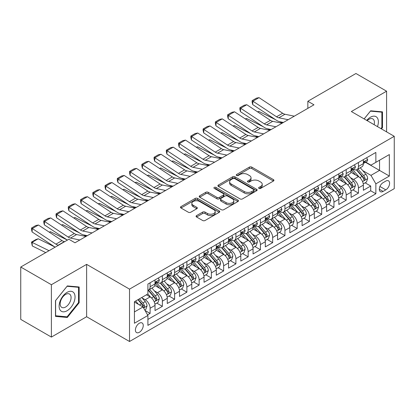 <?xml version="1.0" encoding="UTF-8"?>
<svg xmlns="http://www.w3.org/2000/svg" width="415" height="415" viewBox="0 0 415 415"><rect width="100%" height="100%" fill="white"/><g stroke="black" fill="none" stroke-linecap="round" stroke-linejoin="round"><path stroke-width="0.62" d="M258.981 188.4A1.193 0.69 0 0 0 260.662 188.4L273.444 181.018A1.702 0.98 0 0 0 273.942 180.323A1.702 0.98 0 0 0 273.444 179.628L251.791 167.126A1.702 0.98 0 0 0 249.384 167.126L236.602 174.507A1.193 0.69 0 0 0 236.254 174.995A1.193 0.69 0 0 0 236.602 175.478A1.193 0.69 0 0 0 238.288 175.478L239.943 174.523A5.442 3.144 0 0 1 247.641 174.523L249.446 175.566A5.442 3.144 0 0 1 251.039 177.786A5.442 3.144 0 0 1 249.446 180.011L247.791 180.966A1.193 0.69 0 0 0 247.444 181.454A1.193 0.69 0 0 0 247.791 181.936A1.193 0.69 0 0 0 249.477 181.936L251.127 180.982A5.442 3.144 0 0 1 258.83 180.982L260.63 182.024A5.442 3.144 0 0 1 262.228 184.25A5.442 3.144 0 0 1 260.63 186.47L258.981 187.424A1.193 0.69 0 0 0 258.628 187.912A1.193 0.69 0 0 0 258.981 188.4L258.981 187.424M139.326 332.301A5.545 3.201 120 0 0 142.952 327.414A5.545 3.201 120 0 0 142.101 322.969A5.545 3.201 120 0 0 139.326 323.244A5.545 3.201 120 0 0 135.705 328.13A5.545 3.201 120 0 0 136.551 332.576A5.545 3.201 120 0 0 139.326 332.301M196.575 215.608A1.702 0.98 0 0 0 196.077 216.303A1.702 0.98 0 0 0 196.575 216.993L202.65 220.505A1.702 0.98 0 0 0 205.057 220.505L219.25 212.309A1.702 0.98 0 0 0 219.748 211.614A1.702 0.98 0 0 0 219.25 210.919L197.597 198.417A1.702 0.98 0 0 0 195.19 198.417L180.992 206.613A1.702 0.98 0 0 0 180.494 207.308A1.702 0.98 0 0 0 180.992 208.003L188.332 212.236A1.702 0.98 0 0 0 190.739 212.236L196.814 208.729A1.702 0.98 0 0 0 197.312 208.034A1.702 0.98 0 0 0 196.814 207.339L193.172 205.238A4.549 2.63 0 0 1 191.844 203.381A4.549 2.63 0 0 1 194.651 200.953A4.549 2.63 0 0 1 199.61 201.524L213.865 209.757A4.549 2.63 0 0 1 215.198 211.614A4.549 2.63 0 0 1 212.392 214.041A4.549 2.63 0 0 1 207.433 213.471L205.057 212.101A1.702 0.98 0 0 0 202.65 212.101L196.575 215.608L196.575 216.993M86.626 264.371L51.387 284.716L20.75 267.027L20.75 319.389L51.387 337.079L86.626 316.733L129.522 341.498L129.522 289.136L86.626 264.371L86.626 316.733M386.588 131.877L386.588 91.191L351.355 111.531L394.25 136.296L129.522 289.136M386.588 91.191L355.951 73.502L307.847 101.27L307.847 108.346M20.75 267.027L68.854 239.253L74.98 242.791L313.973 104.808L307.847 101.27M240.062 198.904A1.702 0.98 0 0 0 242.469 198.904L256.662 190.708A1.702 0.98 0 0 0 257.16 190.013A1.702 0.98 0 0 0 256.662 189.318L235.009 176.816A1.702 0.98 0 0 0 232.602 176.816L218.409 185.012A1.702 0.98 0 0 0 217.911 185.707A1.702 0.98 0 0 0 218.409 186.402L240.062 198.904M214.731 188.654A1.193 0.69 0 0 1 215.94 188.825L215.94 187.409L237.956 200.118A1.702 0.98 0 0 1 238.454 200.813A1.702 0.98 0 0 1 237.956 201.508L223.763 209.705A1.702 0.98 0 0 1 221.356 209.705L199.703 197.203L199.703 195.813A1.702 0.98 0 0 0 199.2 196.508A1.702 0.98 0 0 0 199.703 197.203M199.703 195.813L205.778 192.306A1.702 0.98 0 0 1 208.18 192.306L216.962 197.374A1.702 0.98 0 0 0 219.369 197.374L223.4 195.05A1.702 0.98 0 0 0 223.898 194.355A1.702 0.98 0 0 0 223.4 193.66L214.259 188.379A1.193 0.69 0 0 1 213.907 187.896A1.193 0.69 0 0 1 214.643 187.258A1.193 0.69 0 0 1 215.94 187.409M147.569 314.876L150.111 313.408L145.027 310.472M142.132 297.975L145.209 299.755A6.931 4.005 60 0 1 150.111 308.241L155.013 305.414L155.013 310.581L162.369 306.332L156.792 303.111M154.39 290.899L157.467 292.679A6.931 4.005 60 0 1 162.369 301.166L167.271 298.338L167.271 303.505L174.622 299.257L169.045 296.035M166.643 283.824L169.719 285.598A6.931 4.005 60 0 1 174.622 294.09L179.524 291.263L179.524 296.424L186.88 292.181L181.303 288.959M178.901 276.748L181.978 278.522A6.931 4.005 60 0 1 186.88 287.014L191.782 284.187L191.782 289.348L199.138 285.105L193.561 281.884M191.154 269.672L194.23 271.446A6.931 4.005 60 0 1 199.138 279.938L204.04 277.111L204.04 282.273L211.391 278.029L205.814 274.808M203.412 262.596L206.488 264.371A6.931 4.005 60 0 1 211.391 272.863L216.293 270.035L216.293 275.197L223.649 270.954L218.072 267.732M215.665 255.521L218.747 257.295A6.931 4.005 60 0 1 223.649 265.787L228.551 262.96L228.551 268.121L235.902 263.878L230.325 260.656M227.923 248.445L230.999 250.219A6.931 4.005 60 0 1 235.902 258.711L240.804 255.884L240.804 261.045L248.16 256.802L242.583 253.581M240.181 241.369L243.257 243.143A6.931 4.005 60 0 1 248.16 251.635L253.062 248.808L253.062 253.97L260.413 249.726L254.841 246.505M252.434 234.293L255.51 236.068A6.931 4.005 60 0 1 260.413 244.56L265.32 241.732L265.32 246.894L272.671 242.651L267.094 239.429M264.692 227.218L267.768 228.992A6.931 4.005 60 0 1 272.671 237.484L277.573 234.651L277.573 239.818L284.929 235.575L279.352 232.353M276.945 220.142L280.026 221.916A6.931 4.005 60 0 1 284.929 230.408L289.831 227.576L289.831 232.742L297.182 228.499L291.605 225.278M289.203 213.066L292.279 214.84A6.931 4.005 60 0 1 297.182 223.332L302.084 220.5L302.084 225.667L309.44 221.423L303.863 218.202M301.461 205.99L304.537 207.765A6.931 4.005 60 0 1 309.44 216.257L314.342 213.424L314.342 218.591L321.692 214.348L316.116 211.126M313.714 198.915L316.79 200.689A6.931 4.005 60 0 1 321.692 209.181L326.595 206.348L326.595 211.515L333.951 207.272L328.374 204.05M325.972 191.839L329.048 193.613A6.931 4.005 60 0 1 333.951 202.105L338.853 199.273L338.853 204.439L346.209 200.196L340.632 196.975M338.225 184.763L341.306 186.537A6.931 4.005 60 0 1 346.209 195.029L351.111 192.197L351.111 197.364L358.461 193.12L358.461 187.954A6.931 4.005 -120 0 0 353.559 179.462L350.483 177.687M352.885 189.899L358.461 193.12M155.013 305.414A6.931 4.005 -120 0 0 150.111 296.922L146.433 294.8M167.271 298.338A6.931 4.005 -120 0 0 162.369 289.846L154.79 285.468M179.524 291.263A6.931 4.005 -120 0 0 174.622 282.771L167.043 278.392M191.782 284.187A6.931 4.005 -120 0 0 186.88 275.695L179.301 271.317M204.04 277.111A6.931 4.005 -120 0 0 199.138 268.619L191.554 264.241M216.293 270.035A6.931 4.005 -120 0 0 211.391 261.543L203.812 257.165M228.551 262.96A6.931 4.005 -120 0 0 223.649 254.468L216.07 250.089M240.804 255.884A6.931 4.005 -120 0 0 235.902 247.392L228.323 243.014M253.062 248.808A6.931 4.005 -120 0 0 248.16 240.316L240.581 235.938M265.32 241.732A6.931 4.005 -120 0 0 260.413 233.24L252.834 228.862M277.573 234.651A6.931 4.005 -120 0 0 272.671 226.165L265.092 221.786M289.831 227.576A6.931 4.005 -120 0 0 284.929 219.089L277.35 214.711M302.084 220.5A6.931 4.005 -120 0 0 297.182 212.013L289.603 207.635M314.342 213.424A6.931 4.005 -120 0 0 309.44 204.937L301.861 200.559M326.595 206.348A6.931 4.005 -120 0 0 321.692 197.862L314.114 193.483M338.853 199.273A6.931 4.005 -120 0 0 333.951 190.781L326.372 186.408M351.111 192.197A6.931 4.005 -120 0 0 346.209 183.705L338.63 179.332M385.794 181.09L383.097 182.647A5.374 3.102 120 0 0 379.585 187.383A5.374 3.102 120 0 0 380.41 191.689A5.374 3.102 120 0 0 383.097 191.419L385.794 189.863A5.374 3.102 120 0 0 389.301 185.126A5.374 3.102 120 0 0 388.482 180.821A5.374 3.102 120 0 0 385.794 181.09M129.522 341.498L394.25 188.659L394.25 136.296M134.424 311.924L143.004 306.97L147.906 315.462L147.906 325.365L375.865 193.753L375.865 183.85L370.963 175.358L362.741 170.612M147.906 315.462L134.424 323.244L134.424 301.731L147.906 293.95L147.906 284.042L375.865 152.429L375.865 162.338L389.348 154.556L389.348 176.064L375.865 183.85M157.399 282.449L157.467 282.485A6.931 4.005 60 0 0 160.932 282.828L165.834 280.001A6.931 4.005 -120 0 0 167.271 276.826L167.271 272.863M169.657 275.373L169.719 275.41A6.931 4.005 60 0 0 173.19 275.752L178.092 272.925A6.931 4.005 -120 0 0 179.524 269.75L179.524 265.787M181.915 268.298L181.978 268.334A6.931 4.005 60 0 0 185.443 268.676L190.345 265.849A6.931 4.005 -120 0 0 191.782 262.674L191.782 258.711M194.168 261.222L194.23 261.258A6.931 4.005 60 0 0 197.701 261.6L202.603 258.773A6.931 4.005 -120 0 0 204.04 255.599L204.04 251.635M206.426 254.146L206.488 254.182A6.931 4.005 60 0 0 209.954 254.525L214.856 251.698A6.931 4.005 -120 0 0 216.293 248.523L216.293 244.56M218.679 247.07L218.747 247.107A6.931 4.005 60 0 0 222.212 247.449L227.114 244.622A6.931 4.005 -120 0 0 228.551 241.447L228.551 237.484M230.937 239.995L230.999 240.031A6.931 4.005 60 0 0 234.47 240.373L239.372 237.546A6.931 4.005 -120 0 0 240.804 234.371L240.804 230.408M243.19 232.919L243.257 232.955A6.931 4.005 60 0 0 246.723 233.297L251.625 230.47A6.931 4.005 -120 0 0 253.062 227.296L253.062 223.332M255.448 225.843L255.51 225.879A6.931 4.005 60 0 0 258.981 226.222L263.883 223.395A6.931 4.005 -120 0 0 265.32 220.22L265.32 216.257M267.706 218.767L267.768 218.804A6.931 4.005 60 0 0 271.234 219.146L276.136 216.319A6.931 4.005 -120 0 0 277.573 213.144L277.573 209.181M279.959 211.692L280.026 211.728A6.931 4.005 60 0 0 283.492 212.07L288.394 209.243A6.931 4.005 -120 0 0 289.831 206.068L289.831 202.105M292.217 204.616L292.279 204.652A6.931 4.005 60 0 0 295.745 204.994L300.652 202.167A6.931 4.005 -120 0 0 302.084 198.993L302.084 195.029M304.47 197.54L304.537 197.576A6.931 4.005 60 0 0 308.003 197.919L312.905 195.091A6.931 4.005 -120 0 0 314.342 191.917L314.342 187.954M316.728 190.464L316.79 190.501A6.931 4.005 60 0 0 320.261 190.843L325.163 188.011A6.931 4.005 -120 0 0 326.595 184.841L326.595 180.878M328.986 183.388L329.048 183.425A6.931 4.005 60 0 0 332.514 183.767L337.416 180.935A6.931 4.005 -120 0 0 338.853 177.765L338.853 173.802M341.239 176.313L341.306 176.349A6.931 4.005 60 0 0 344.772 176.691L349.674 173.859A6.931 4.005 -120 0 0 351.111 170.69L351.111 166.726M147.906 319.425L370.72 190.786L370.72 186.044L363.364 190.288L363.364 185.121A6.931 4.005 -120 0 0 358.461 176.629L350.882 172.256M353.497 169.237L353.559 169.273A6.931 4.005 -120 0 0 357.025 169.616A6.931 4.005 -120 0 0 358.461 166.441L358.461 162.478M357.025 169.616L361.927 166.783A6.931 4.005 -120 0 0 363.364 163.614L363.364 159.651M150.111 282.771L150.111 286.734A6.931 4.005 60 0 1 148.674 289.909A6.931 4.005 60 0 1 147.906 290.189M148.674 289.909L153.576 287.076A6.931 4.005 -120 0 0 155.013 283.901L155.013 279.938M162.369 275.695L162.369 279.658A6.931 4.005 60 0 1 160.932 282.828M174.622 268.619L174.622 272.582A6.931 4.005 60 0 1 173.19 275.752M186.88 261.543L186.88 265.507A6.931 4.005 60 0 1 185.443 268.676M199.138 254.468L199.138 258.431A6.931 4.005 60 0 1 197.701 261.6M211.391 247.392L211.391 251.355A6.931 4.005 60 0 1 209.954 254.525M223.649 240.316L223.649 244.279A6.931 4.005 60 0 1 222.212 247.449M235.902 233.24L235.902 237.198A6.931 4.005 60 0 1 234.47 240.373M248.16 226.165L248.16 230.123A6.931 4.005 60 0 1 246.723 233.297M260.413 219.089L260.413 223.047A6.931 4.005 60 0 1 258.981 226.222M272.671 212.013L272.671 215.971A6.931 4.005 60 0 1 271.234 219.146M284.929 204.932L284.929 208.895A6.931 4.005 60 0 1 283.492 212.07M297.182 197.856L297.182 201.82A6.931 4.005 60 0 1 295.745 204.994M309.44 190.781L309.44 194.744A6.931 4.005 60 0 1 308.003 197.919M321.692 183.705L321.692 187.668A6.931 4.005 60 0 1 320.261 190.843M333.951 176.629L333.951 180.592A6.931 4.005 60 0 1 332.514 183.767M346.209 169.553L346.209 173.517A6.931 4.005 60 0 1 344.772 176.691M346.209 195.029L346.209 200.196M333.951 202.105L333.951 207.272M321.692 209.181L321.692 214.348M309.44 216.257L309.44 221.423M297.182 223.332L297.182 228.499M284.929 230.408L284.929 235.575M272.671 237.484L272.671 242.651M260.413 244.56L260.413 249.726M248.16 251.635L248.16 256.802M235.902 258.711L235.902 263.878M223.649 265.787L223.649 270.954M211.391 272.863L211.391 278.029M199.138 279.938L199.138 285.105M186.88 287.014L186.88 292.181M174.622 294.09L174.622 299.257M162.369 301.166L162.369 306.332M150.111 308.241L150.111 313.408M143.004 306.97L134.424 302.016M370.963 175.358L379.543 170.404L379.543 160.216L389.348 154.556M365.506 162.301L389.348 176.064M365.75 162.161L370.963 165.17L375.865 162.338M51.387 284.716L51.387 337.079M365.143 182.823L370.72 186.044M370.72 190.786L375.865 193.753M381.452 128.909L382.485 127.628L382.485 111.858L370.657 110.8L364.137 118.913M55.496 316.412L67.323 317.47L79.151 302.753L79.151 286.983L67.323 285.93L55.496 300.642L55.496 316.412M381.873 127.27L382.485 127.628M78.539 302.4L79.151 302.753M66.073 316.744L67.323 317.47M259.453 188.566L260.63 187.886A5.442 3.144 0 0 0 262.228 185.661L262.228 184.25M251.039 177.786L251.039 179.202A5.442 3.144 0 0 1 249.446 181.428L248.269 182.107M273.423 181.033L251.791 168.542A1.702 0.98 0 0 0 249.384 168.542L237.079 175.649M256.662 189.318L256.662 190.708L235.009 178.232A1.702 0.98 0 0 0 232.602 178.232L218.43 186.413L218.409 185.012M253.653 190.501A1.193 0.69 0 0 0 254.006 190.013A1.193 0.69 0 0 0 253.653 189.525L234.646 178.554A1.193 0.69 0 0 0 232.965 178.554L231.217 179.56A5.442 3.144 0 0 0 229.625 181.78A5.442 3.144 0 0 0 231.217 184.006L244.212 191.507A5.442 3.144 0 0 0 251.91 191.507L253.653 190.501L253.653 191.912A1.193 0.69 0 0 0 254.006 191.429L254.006 190.013M229.625 181.78L229.625 183.197A5.442 3.144 0 0 0 231.217 185.422L231.217 184.006M253.653 191.912L251.91 192.923A5.442 3.144 0 0 1 244.212 192.923L231.217 185.422M199.724 197.213L205.778 193.722L205.778 192.306M223.898 194.355L223.898 195.771A1.702 0.98 0 0 1 223.4 196.461L219.369 198.79A1.702 0.98 0 0 1 216.962 198.79L208.18 193.722A1.702 0.98 0 0 0 205.778 193.722M215.94 188.825L237.935 201.519M226.076 202.634A4.549 2.63 0 0 0 231.036 203.205A4.549 2.63 0 0 0 233.847 200.777A4.549 2.63 0 0 0 232.514 198.92L227.493 196.02A1.702 0.98 0 0 0 225.086 196.02L221.055 198.349A1.702 0.98 0 0 0 220.557 199.039A1.702 0.98 0 0 0 221.055 199.734L226.076 202.634L226.076 204.05A4.549 2.63 0 0 0 231.036 204.621A4.549 2.63 0 0 0 233.847 202.193L233.847 200.777M220.557 199.039L220.557 200.455A1.702 0.98 0 0 0 221.055 201.151L221.055 199.734M226.076 204.05L221.055 201.151M215.198 211.614L215.198 213.03A4.549 2.63 0 0 1 212.392 215.458A4.549 2.63 0 0 1 207.433 214.887L205.057 213.512A1.702 0.98 0 0 0 202.65 213.512L196.596 217.009M191.844 203.381L191.844 204.797A4.549 2.63 0 0 0 193.172 206.654L193.172 205.238M196.793 208.745L193.172 206.654M219.229 212.319L197.597 199.833A1.702 0.98 0 0 0 195.19 199.833L181.018 208.014M363.26 183.907L366.429 182.081L367.654 178.543A4.591 2.651 -120 0 0 365.864 174.227L360.267 167.748M257.565 111.837L258.82 111.407L275.456 119.624M279.591 121.662L282.387 123.047M359.146 177.081L352.745 169.668M355.499 174.923L351.785 170.622A11.008 6.355 -120 0 0 351.448 170.238M356.402 169.865L362.067 176.422A4.591 2.651 60 0 1 363.706 179.586L364.038 180.131L364.661 180.043L365.174 178.735A4.591 2.651 -120 0 0 363.535 175.571L357.938 169.092M356.734 169.756L362.819 176.806A2.34 1.349 60 0 1 363.41 177.719L365.174 178.735M258.82 111.407L257.798 111.993M288.166 119.712L278.839 117.798A8.668 5.006 60 0 1 276.52 116.781L252.911 101.177L252.688 104.58L276.297 120.179A13 7.506 -120 0 0 279.783 121.704L283.419 122.451M366.611 157.773L367.654 159.578A4.591 2.651 60 0 1 366.704 161.611L364.375 162.955A4.591 2.651 -120 0 0 365.174 161.897L365.076 161.487M294.297 116.174L284.97 114.26A8.668 5.006 60 0 1 282.646 113.238L259.038 97.639L252.911 101.177L252.175 100.617L256.465 98.142L259.038 97.639M363.519 163.168L363.535 163.168A4.591 2.651 -120 0 0 364.375 162.955M364.583 161.554L365.174 161.897C364.884 161.207 364.396 161.487 363.706 162.747A4.591 2.651 60 0 1 363.364 163.401M252.688 104.58L252.087 101.976L252.175 100.617M377.474 126.611A11.267 6.505 120 0 0 370.413 117.227A11.267 6.505 120 0 0 366.72 120.407M374.117 124.676A7.714 4.451 120 0 0 372.82 118.913A7.714 4.451 120 0 0 368.961 119.292A7.714 4.451 120 0 0 367.176 120.666M364.163 118.929L370.413 111.147L381.873 112.175L381.873 127.452L380.939 128.614M381.11 111.734L381.873 112.175M73.979 302.172A11.267 6.505 120 0 0 71.058 291.288A11.267 6.505 120 0 0 60.18 300.942A11.267 6.505 120 0 0 63.096 311.821A11.267 6.505 120 0 0 73.979 302.172M70.348 301.14A7.714 4.451 120 0 0 69.481 294.038A7.714 4.451 120 0 0 60.901 300.299A7.714 4.451 120 0 0 61.773 307.401A7.714 4.451 120 0 0 70.348 301.14M55.62 315.81L55.62 300.533L67.08 286.277L78.539 287.299L78.539 302.582L67.08 316.837L55.496 315.742M77.776 286.864L78.539 287.299M351.007 190.983L354.171 189.157L355.396 185.619A4.591 2.651 -120 0 0 353.611 181.303L348.009 174.824M245.307 118.918L246.562 118.483L263.203 126.7M267.333 128.738L270.134 130.123M346.888 184.156L340.487 176.743M343.247 181.998L339.532 177.698A11.008 6.355 -120 0 0 339.19 177.314M344.144 176.94L349.809 183.497A4.591 2.651 60 0 1 351.448 186.662L351.78 187.207L352.402 187.118L352.916 185.811A4.591 2.651 -120 0 0 351.282 182.652L345.679 176.168M344.481 176.832L350.566 183.881A2.34 1.349 60 0 1 351.157 184.794L352.916 185.811M246.562 118.483L245.545 119.069M338.749 198.059L341.919 196.233L343.143 192.695A4.591 2.651 -120 0 0 341.353 188.379L335.756 181.9M233.054 125.994L234.304 125.558L250.945 133.775M255.075 135.814L257.876 137.199M334.63 191.232L328.234 183.819M330.988 189.074L327.274 184.774A11.008 6.355 -120 0 0 326.932 184.39M331.891 184.016L337.556 190.573A4.591 2.651 60 0 1 339.19 193.738L339.527 194.282L340.144 194.194L340.663 192.887A4.591 2.651 -120 0 0 339.024 189.728L333.427 183.243M332.223 183.907L338.308 190.957A2.34 1.349 60 0 1 338.899 191.87L340.663 192.887M234.304 125.558L233.287 126.15M326.496 205.135L329.66 203.309L330.885 199.771A4.591 2.651 -120 0 0 329.1 195.455L323.498 188.975M220.796 133.07L222.051 132.634L238.687 140.851M242.822 142.89L245.618 144.275M322.377 198.308L315.976 190.895M318.736 196.15L315.021 191.849A11.008 6.355 -120 0 0 314.679 191.465M319.633 191.092L325.298 197.649A4.591 2.651 60 0 1 326.937 200.813L327.269 201.358L327.892 201.27L328.405 199.968A4.591 2.651 -120 0 0 326.771 196.803L321.169 190.319M319.965 190.983L326.055 198.033A2.34 1.349 60 0 1 326.641 198.946L328.405 199.968M222.051 132.634L221.029 133.225M314.238 212.21L317.408 210.384L318.632 206.846A4.591 2.651 -120 0 0 316.842 202.53L311.24 196.051M208.543 140.146L209.793 139.71L226.434 147.927M230.564 149.965L233.365 151.351M310.119 205.384L303.718 197.976M306.478 203.226L302.763 198.925A11.008 6.355 -120 0 0 302.421 198.541M307.38 198.168L313.045 204.725A4.591 2.651 60 0 1 314.679 207.889L315.016 208.434L315.633 208.346L316.152 207.044A4.591 2.651 -120 0 0 314.513 203.879L308.916 197.395M307.712 198.064L313.797 205.109A2.34 1.349 60 0 1 314.388 206.022L316.152 207.044M209.793 139.71L208.776 140.301M275.913 126.788L266.586 124.874A8.668 5.006 60 0 1 264.262 123.857L240.653 108.253L240.435 111.656L264.044 127.255A13 7.506 -120 0 0 267.525 128.785L271.161 129.527M354.358 164.848L355.396 166.654A4.591 2.651 60 0 1 354.446 168.687L352.117 170.031A4.591 2.651 -120 0 0 352.916 168.972L352.823 168.563M282.039 123.25L272.712 121.336A8.668 5.006 60 0 1 270.388 120.319L246.785 104.715L240.653 108.253L239.917 107.693L244.207 105.218L246.785 104.715M351.261 170.243L351.282 170.243A4.591 2.651 -120 0 0 352.117 170.031M352.325 168.63L352.916 168.972C352.631 168.282 352.138 168.563 351.448 169.823A4.591 2.651 60 0 1 351.111 170.477M240.435 111.656L239.829 109.052L239.917 107.693M263.655 133.863L254.328 131.949A8.668 5.006 60 0 1 252.009 130.933L228.4 115.329L228.177 118.732L251.786 134.33A13 7.506 -120 0 0 255.267 135.861L258.903 136.602M342.1 171.924L343.143 173.729A4.591 2.651 60 0 1 342.193 175.763L339.864 177.106A4.591 2.651 -120 0 0 340.663 176.048L340.565 175.644M269.786 130.326L260.459 128.411A8.668 5.006 60 0 1 258.135 127.395L234.527 111.791L228.4 115.329L227.664 114.768L231.954 112.294L234.527 111.791M339.008 177.319L339.024 177.319A4.591 2.651 -120 0 0 339.864 177.106M340.072 175.706L340.663 176.048C340.373 175.358 339.885 175.638 339.19 176.899A4.591 2.651 60 0 1 338.853 177.553M228.177 118.732L227.576 116.127L227.664 114.768M251.402 140.939L242.075 139.025A8.668 5.006 60 0 1 239.751 138.008L216.142 122.404L215.919 125.807L239.528 141.406A13 7.506 -120 0 0 243.014 142.936L246.65 143.678M329.847 179L330.885 180.805A4.591 2.651 60 0 1 329.935 182.839L327.606 184.182A4.591 2.651 -120 0 0 328.405 183.124L328.312 182.719M257.528 137.401L248.201 135.487A8.668 5.006 60 0 1 245.877 134.47L222.269 118.866L216.142 122.404L215.406 121.844L219.696 119.37L222.269 118.866M326.75 184.4L326.771 184.4A4.591 2.651 -120 0 0 327.606 184.182M327.814 182.782L328.405 183.124C328.12 182.434 327.627 182.714 326.937 183.975A4.591 2.651 60 0 1 326.595 184.628M215.919 125.807L215.318 123.203L215.406 121.844M239.144 148.015L229.817 146.101A8.668 5.006 60 0 1 227.493 145.084L203.884 129.48L203.666 132.883L227.275 148.482A13 7.506 -120 0 0 230.756 150.012L234.392 150.754M317.589 186.076L318.632 187.881A4.591 2.651 60 0 1 317.677 189.914L315.353 191.258A4.591 2.651 -120 0 0 316.152 190.2L316.054 189.795M245.27 144.477L235.943 142.563A8.668 5.006 60 0 1 233.624 141.546L210.016 125.942L203.884 129.48L203.153 128.92L207.438 126.445L210.016 125.942M314.492 191.476L314.513 191.476A4.591 2.651 -120 0 0 315.353 191.258M315.556 189.857L316.152 190.2C315.862 189.51 315.374 189.79 314.679 191.05A4.591 2.651 60 0 1 314.342 191.704M203.666 132.883L203.065 130.279L203.153 128.92M301.98 219.286L305.15 217.46L306.374 213.922A4.591 2.651 -120 0 0 304.584 209.606L298.987 203.127M196.285 147.221L197.54 146.786L214.176 155.003M218.311 157.041L221.107 158.426M297.866 212.459L291.465 205.052M294.219 210.301L290.505 206.001A11.008 6.355 -120 0 0 290.168 205.617M295.122 205.243L300.787 211.8A4.591 2.651 60 0 1 302.426 214.965L302.758 215.51L303.381 215.421L303.894 214.119A4.591 2.651 -120 0 0 302.255 210.955L296.658 204.471M295.454 205.14L301.539 212.184A2.34 1.349 60 0 1 302.13 213.097L303.894 214.119M197.54 146.786L196.518 147.377M226.886 155.091L217.559 153.177A8.668 5.006 60 0 1 215.24 152.16L191.631 136.556L191.408 139.959L215.017 155.558A13 7.506 -120 0 0 218.503 157.088L222.139 157.83M305.331 193.151L306.374 194.957A4.591 2.651 60 0 1 305.424 196.99L303.095 198.334A4.591 2.651 -120 0 0 303.894 197.275L303.796 196.871M233.017 151.553L223.69 149.639A8.668 5.006 60 0 1 221.366 148.622L197.758 133.018L191.631 136.556L190.895 135.996L195.185 133.521L197.758 133.018M302.239 198.552L302.255 198.552A4.591 2.651 -120 0 0 303.095 198.334M303.303 196.933L303.894 197.275C303.604 196.585 303.116 196.866 302.426 198.126A4.591 2.651 60 0 1 302.084 198.78M191.408 139.959L190.807 137.355L190.895 135.996M289.727 226.362L292.891 224.536L294.121 220.998A4.591 2.651 -120 0 0 292.331 216.687L286.729 210.203M184.027 154.297L185.282 153.861L201.923 162.078M206.053 164.122L208.854 165.502M285.608 219.535L279.207 212.127M281.967 217.377L278.252 213.077A11.008 6.355 -120 0 0 277.91 212.693M282.864 212.319L288.529 218.876A4.591 2.651 60 0 1 290.168 222.041L290.5 222.585L291.123 222.497L291.641 221.195A4.591 2.651 -120 0 0 290.002 218.031L284.4 211.546M283.201 212.215L289.286 219.26A2.34 1.349 60 0 1 289.877 220.173L291.641 221.195M185.282 153.861L184.265 154.453M214.633 162.166L205.306 160.252A8.668 5.006 60 0 1 202.982 159.236L179.373 143.632L179.156 147.035L202.764 162.633A13 7.506 -120 0 0 206.245 164.164L209.881 164.905M293.078 200.227L294.121 202.032A4.591 2.651 60 0 1 293.166 204.066L290.837 205.409A4.591 2.651 -120 0 0 291.641 204.351L291.543 203.947M220.759 158.629L211.432 156.714A8.668 5.006 60 0 1 209.113 155.698L185.505 140.094L179.373 143.632L178.637 143.071L182.927 140.597L185.505 140.094M289.981 205.627L290.002 205.627A4.591 2.651 -120 0 0 290.837 205.409M291.045 204.009L291.641 204.351C291.351 203.661 290.858 203.941 290.168 205.202A4.591 2.651 60 0 1 289.831 205.856M179.156 147.035L178.549 144.43L178.637 143.071M277.469 233.438L280.639 231.612L281.863 228.074A4.591 2.651 -120 0 0 280.073 223.763L274.476 217.278M171.774 161.373L173.024 160.937L189.665 169.154M193.795 171.198L196.596 172.578M273.35 226.611L266.954 219.203M269.709 224.453L265.994 220.152A11.008 6.355 -120 0 0 265.652 219.768M270.611 219.395L276.276 225.952A4.591 2.651 60 0 1 277.91 229.116L278.247 229.661L278.864 229.573L279.383 228.271A4.591 2.651 -120 0 0 277.744 225.106L272.147 218.622M270.943 219.291L277.028 226.336A2.34 1.349 60 0 1 277.619 227.249L279.383 228.271M173.024 160.937L172.007 161.528M202.375 169.242L193.048 167.328A8.668 5.006 60 0 1 190.729 166.311L167.121 150.707L166.897 154.11L190.506 169.709A13 7.506 -120 0 0 193.987 171.239L197.623 171.981M280.82 207.303L281.863 209.108A4.591 2.651 60 0 1 280.913 211.142L278.584 212.485A4.591 2.651 -120 0 0 279.383 211.427L279.285 211.022M208.506 165.704L199.179 163.79A8.668 5.006 60 0 1 196.855 162.773L173.247 147.169L167.121 150.707L166.384 150.147L170.674 147.673L173.247 147.169M277.728 212.703L277.744 212.703A4.591 2.651 -120 0 0 278.584 212.485M278.792 211.085L279.383 211.427C279.093 210.737 278.605 211.017 277.91 212.278A4.591 2.651 60 0 1 277.573 212.931M166.897 154.11L166.296 151.506L166.384 150.147M265.216 240.513L268.381 238.687L269.605 235.149A4.591 2.651 -120 0 0 267.82 230.839L262.218 224.354M159.516 168.449L160.771 168.013L177.407 176.23M181.542 178.274L184.338 179.654M261.097 233.687L254.696 226.279M257.456 231.529L253.741 227.228A11.008 6.355 -120 0 0 253.399 226.844M258.353 226.471L264.018 233.028A4.591 2.651 60 0 1 265.657 236.192L265.989 236.737L266.612 236.649L267.125 235.347A4.591 2.651 -120 0 0 265.491 232.182L259.889 225.698M258.69 226.367L264.775 233.412A2.34 1.349 60 0 1 265.361 234.325L267.125 235.347M160.771 168.013L159.749 168.604M190.122 176.318L180.795 174.404A8.668 5.006 60 0 1 178.471 173.387L154.862 157.783L154.645 161.186L178.248 176.785A13 7.506 -120 0 0 181.734 178.315L185.37 179.057M268.567 214.379L269.605 216.184A4.591 2.651 60 0 1 268.655 218.217L266.326 219.561A4.591 2.651 -120 0 0 267.125 218.503L267.032 218.098M196.248 172.78L186.921 170.866A8.668 5.006 60 0 1 184.597 169.849L160.989 154.245L154.862 157.783L154.126 157.223L158.416 154.748L160.989 154.245M265.47 219.779L265.491 219.779A4.591 2.651 -120 0 0 266.326 219.561M266.534 218.16L267.125 218.503C266.84 217.813 266.347 218.093 265.657 219.353A4.591 2.651 60 0 1 265.32 220.007M154.645 161.186L154.038 158.582L154.126 157.223M252.958 247.594L256.128 245.763L257.352 242.225A4.591 2.651 -120 0 0 255.562 237.914L249.96 231.43M147.263 175.524L148.513 175.089L165.154 183.306M169.284 185.349L172.085 186.729M248.839 240.762L242.438 233.355M245.198 238.604L241.483 234.304A11.008 6.355 -120 0 0 241.141 233.92M246.1 233.546L251.765 240.103A4.591 2.651 60 0 1 253.399 243.268L253.736 243.813L254.354 243.724L254.872 242.422A4.591 2.651 -120 0 0 253.233 239.258L247.636 232.774M246.432 233.443L252.517 240.487A2.34 1.349 60 0 1 253.109 241.4L254.872 242.422M148.513 175.089L147.496 175.68M240.7 254.67L243.87 252.839L245.094 249.301A4.591 2.651 -120 0 0 243.304 244.99L237.707 238.506M135.005 182.6L136.26 182.164L152.896 190.381M157.031 192.425L159.827 193.805M236.586 247.838L230.185 240.43M232.945 245.68L229.225 241.38A11.008 6.355 -120 0 0 228.888 240.996M233.842 240.622L239.507 247.179A4.591 2.651 60 0 1 241.146 250.344L241.478 250.888L242.101 250.805L242.614 249.498A4.591 2.651 -120 0 0 240.975 246.334L235.378 239.849M234.174 240.518L240.264 247.563A2.34 1.349 60 0 1 240.85 248.476L242.614 249.498M136.26 182.164L135.238 182.756M228.447 261.746L231.612 259.915L232.841 256.377A4.591 2.651 -120 0 0 231.051 252.066L225.449 245.581M122.747 189.676L124.002 189.24L140.644 197.457M144.773 199.501L147.574 200.881M224.328 254.914L217.927 247.506M220.687 252.756L216.972 248.455A11.008 6.355 -120 0 0 216.63 248.071M221.589 247.698L227.249 254.26A4.591 2.651 60 0 1 228.888 257.419L229.22 257.964L229.843 257.881L230.361 256.574A4.591 2.651 -120 0 0 228.722 253.409L223.12 246.925M221.921 247.594L228.006 254.639A2.34 1.349 60 0 1 228.598 255.552L230.361 256.574M124.002 189.24L122.985 189.831M216.189 268.821L219.359 266.99L220.583 263.452A4.591 2.651 -120 0 0 218.793 259.142L213.196 252.657M110.494 196.751L111.744 196.316L128.385 204.533M132.515 206.577L135.316 207.957M212.07 261.99L205.674 254.582M208.429 259.832L204.714 255.531A11.008 6.355 -120 0 0 204.377 255.147M209.331 254.774L214.996 261.336A4.591 2.651 60 0 1 216.63 264.495L216.967 265.04L217.585 264.957L218.103 263.65A4.591 2.651 -120 0 0 216.464 260.485L210.867 254.001M209.663 254.67L215.748 261.715A2.34 1.349 60 0 1 216.34 262.633L218.103 263.65M111.744 196.316L110.727 196.907M203.936 275.897L207.101 274.066L208.325 270.528A4.591 2.651 -120 0 0 206.54 266.217L200.938 259.733M98.236 203.827L99.491 203.392L116.127 211.609M120.262 213.652L123.058 215.032M199.817 269.065L193.416 261.658M196.176 266.907L192.461 262.607A11.008 6.355 -120 0 0 192.119 262.223M197.073 261.849L202.738 268.412A4.591 2.651 60 0 1 204.377 271.576L204.709 272.115L205.332 272.033L205.845 270.725A4.591 2.651 -120 0 0 204.211 267.561L198.609 261.077M197.41 261.746L203.495 268.79A2.34 1.349 60 0 1 204.081 269.709L205.845 270.725M99.491 203.392L98.474 203.983M191.678 282.973L194.848 281.142L196.072 277.604A4.591 2.651 -120 0 0 194.282 273.293L188.685 266.809M85.983 210.903L87.233 210.472L103.875 218.684M108.004 220.728L110.805 222.108M187.559 276.141L181.158 268.733M183.918 273.983L180.203 269.683A11.008 6.355 -120 0 0 179.861 269.299M184.82 268.925L190.485 275.487A4.591 2.651 60 0 1 192.119 278.652L192.456 279.196L193.074 279.108L193.592 277.801A4.591 2.651 -120 0 0 191.953 274.637L186.356 268.152M185.152 268.821L191.237 275.866A2.34 1.349 60 0 1 191.829 276.784L193.592 277.801M87.233 210.472L86.216 211.059M179.425 290.049L182.59 288.218L183.814 284.68A4.591 2.651 -120 0 0 182.024 280.369L176.427 273.884M73.725 217.979L74.98 217.548L91.616 225.765M95.751 227.804L98.547 229.184M175.306 283.217L168.905 275.809M171.665 281.059L167.951 276.758A11.008 6.355 -120 0 0 167.608 276.374M172.562 276.001L178.227 282.563A4.591 2.651 60 0 1 179.866 285.728L180.198 286.272L180.821 286.184L181.334 284.877A4.591 2.651 -120 0 0 179.7 281.712L174.098 275.228M172.894 275.897L178.984 282.942A2.34 1.349 60 0 1 179.571 283.86L181.334 284.877M74.98 217.548L73.958 218.134M167.167 297.124L170.332 295.293L171.561 291.755A4.591 2.651 -120 0 0 169.771 287.445L164.169 280.96M61.467 225.055L62.722 224.624L79.364 232.841M83.493 234.88L86.294 236.26M163.048 290.293L156.647 282.885M159.407 288.135L155.692 283.834A11.008 6.355 -120 0 0 155.35 283.45M160.309 283.082L165.969 289.639A4.591 2.651 60 0 1 167.608 292.803L167.94 293.348L168.563 293.26L169.081 291.952A4.591 2.651 -120 0 0 167.442 288.788L161.84 282.304M160.641 282.973L166.726 290.018A2.34 1.349 60 0 1 167.318 290.936L169.081 291.952M62.722 224.624L61.705 225.21M154.909 304.2L158.079 302.369L159.303 298.831A4.591 2.651 -120 0 0 157.513 294.52L151.916 288.036M49.214 232.13L50.464 231.7L67.106 239.917M150.79 297.368L147.859 293.976M147.149 295.21L146.677 294.66M148.051 290.158L153.716 296.715A4.591 2.651 60 0 1 155.35 299.879L155.687 300.424L156.31 300.336L156.823 299.028A4.591 2.651 -120 0 0 155.184 295.864L149.587 289.38M148.383 290.049L154.468 297.093A2.34 1.349 60 0 1 155.06 298.012L156.823 299.028M50.464 231.7L49.447 232.286M177.864 183.394L168.537 181.48A8.668 5.006 60 0 1 166.213 180.463L142.61 164.859L142.387 168.262L165.995 183.861A13 7.506 -120 0 0 169.476 185.391L173.112 186.138M256.309 221.454L257.352 223.26A4.591 2.651 60 0 1 256.397 225.293L254.073 226.637A4.591 2.651 -120 0 0 254.872 225.578L254.774 225.174M183.99 179.856L174.663 177.942A8.668 5.006 60 0 1 172.344 176.925L148.736 161.321L142.61 164.859L141.873 164.299L146.163 161.824L148.736 161.321M253.212 226.855L253.233 226.855A4.591 2.651 -120 0 0 254.073 226.637M254.276 225.236L254.872 225.578C254.582 224.889 254.094 225.169 253.399 226.429A4.591 2.651 60 0 1 253.062 227.083M142.387 168.262L141.785 165.658L141.873 164.299M165.606 190.469L156.284 188.555A8.668 5.006 60 0 1 153.96 187.538L130.352 171.935L130.128 175.338L153.737 190.936A13 7.506 -120 0 0 157.223 192.467L160.859 193.214M244.051 228.535L245.094 230.335A4.591 2.651 60 0 1 244.145 232.369L241.815 233.712A4.591 2.651 -120 0 0 242.614 232.654L242.521 232.25M171.737 186.932L162.41 185.017A8.668 5.006 60 0 1 160.086 184.001L136.478 168.397L130.352 171.935L129.615 171.374L133.905 168.9L136.478 168.397M240.959 233.93L240.975 233.93A4.591 2.651 -120 0 0 241.815 233.712M242.023 232.312L242.614 232.654C242.324 231.964 241.836 232.244 241.146 233.505A4.591 2.651 60 0 1 240.804 234.159M130.128 175.338L129.527 172.739L129.615 171.374M153.353 197.545L144.026 195.631A8.668 5.006 60 0 1 141.702 194.614L118.093 179.01L117.876 182.413L141.484 198.012A13 7.506 -120 0 0 144.965 199.542L148.601 200.289M231.798 235.611L232.841 237.411A4.591 2.651 60 0 1 231.886 239.445L229.557 240.788A4.591 2.651 -120 0 0 230.361 239.73L230.263 239.325M159.479 194.007L150.152 192.093A8.668 5.006 60 0 1 147.833 191.076L124.225 175.472L118.093 179.01L117.357 178.45L121.647 175.976L124.225 175.472M228.701 241.006L228.722 241.006A4.591 2.651 -120 0 0 229.557 240.788M229.765 239.388L230.361 239.73C230.071 239.04 229.578 239.325 228.888 240.581A4.591 2.651 60 0 1 228.551 241.234M117.876 182.413L117.269 179.814L117.357 178.45M141.095 204.621L131.768 202.707A8.668 5.006 60 0 1 129.449 201.69L105.841 186.086L105.618 189.489L129.226 205.093A13 7.506 -120 0 0 132.712 206.618L136.343 207.365M219.54 242.687L220.583 244.487A4.591 2.651 60 0 1 219.634 246.52L217.304 247.864A4.591 2.651 -120 0 0 218.103 246.806L218.005 246.401M147.226 201.083L137.899 199.169A8.668 5.006 60 0 1 135.575 198.152L111.967 182.548L105.841 186.086L105.104 185.526L109.394 183.051L111.967 182.548M216.448 248.082L216.464 248.082A4.591 2.651 -120 0 0 217.304 247.864M217.512 246.463L218.103 246.806C217.813 246.116 217.325 246.401 216.63 247.656A4.591 2.651 60 0 1 216.293 248.31M105.618 189.489L105.016 186.89L105.104 185.526M128.842 211.697L119.515 209.782A8.668 5.006 60 0 1 117.191 208.766L93.583 193.162L93.365 196.565L116.968 212.169A13 7.506 -120 0 0 120.454 213.694L124.09 214.441M207.287 249.763L208.325 251.563A4.591 2.651 60 0 1 207.376 253.596L205.046 254.94A4.591 2.651 -120 0 0 205.845 253.881L205.752 253.477M134.968 208.159L125.641 206.245A8.668 5.006 60 0 1 123.317 205.228L99.709 189.624L93.583 193.162L92.846 192.602L97.136 190.127L99.709 189.624M204.19 255.158L204.211 255.158A4.591 2.651 -120 0 0 205.046 254.94M205.254 253.539L205.845 253.881C205.56 253.192 205.067 253.477 204.377 254.732A4.591 2.651 60 0 1 204.04 255.386M93.365 196.565L92.758 193.966L92.846 192.602M116.584 218.772L107.257 216.858A8.668 5.006 60 0 1 104.933 215.841L81.33 200.238L81.107 203.641L104.715 219.245A13 7.506 -120 0 0 108.196 220.77L111.832 221.517M195.029 256.838L196.072 258.638A4.591 2.651 60 0 1 195.123 260.672L192.793 262.015A4.591 2.651 -120 0 0 193.592 260.957L193.494 260.553M122.71 215.235L113.383 213.32A8.668 5.006 60 0 1 111.064 212.304L87.456 196.7L81.33 200.238L80.593 199.677L84.883 197.203L87.456 196.7M191.938 262.233L191.953 262.233A4.591 2.651 -120 0 0 192.793 262.015M192.996 260.615L193.592 260.957C193.302 260.267 192.814 260.553 192.119 261.808A4.591 2.651 60 0 1 191.782 262.462M81.107 203.641L80.505 201.042L80.593 199.677M104.331 225.848L95.004 223.934A8.668 5.006 60 0 1 92.68 222.917L69.072 207.313L68.849 210.716L92.457 226.32A13 7.506 -120 0 0 95.943 227.845L99.579 228.592M182.771 263.914L183.814 265.714A4.591 2.651 60 0 1 182.865 267.748L180.535 269.091A4.591 2.651 -120 0 0 181.334 268.033L181.241 267.628M110.457 222.31L101.13 220.396A8.668 5.006 60 0 1 98.806 219.379L75.198 203.775L69.072 207.313L68.335 206.753L72.625 204.279L75.198 203.775M179.679 269.309L179.7 269.309A4.591 2.651 -120 0 0 180.535 269.091M180.743 267.691L181.334 268.033C181.044 267.343 180.556 267.628 179.866 268.884A4.591 2.651 60 0 1 179.524 269.537M68.849 210.716L68.247 208.117L68.335 206.753M92.073 232.924L82.746 231.01A8.668 5.006 60 0 1 80.422 229.993L56.814 214.389L56.596 217.792L80.204 233.396A13 7.506 -120 0 0 83.685 234.921L87.321 235.668M170.518 270.99L171.561 272.79A4.591 2.651 60 0 1 170.607 274.823L168.277 276.167A4.591 2.651 -120 0 0 169.081 275.109L168.983 274.704M98.199 229.386L88.872 227.472A8.668 5.006 60 0 1 86.553 226.455L62.945 210.851L56.814 214.389L56.077 213.829L60.367 211.354L62.945 210.851M167.421 276.385L167.442 276.385A4.591 2.651 -120 0 0 168.277 276.167M168.485 274.766L169.081 275.109C168.791 274.419 168.298 274.704 167.608 275.959A4.591 2.651 60 0 1 167.271 276.613M56.596 217.792L55.989 215.193L56.077 213.829M79.815 240L70.488 238.085A8.668 5.006 60 0 1 68.169 237.069L44.561 221.47L44.338 224.868L67.386 240.098M74.809 242.692L75.068 242.744M158.26 278.066L159.303 279.871A4.591 2.651 60 0 1 158.354 281.899L156.024 283.243A4.591 2.651 -120 0 0 156.823 282.19L156.725 281.78M85.947 236.462L76.619 234.548A8.668 5.006 60 0 1 74.295 233.531L50.687 217.927L44.561 221.47L43.824 220.905L48.114 218.43L50.687 217.927M155.169 283.461L155.184 283.461A4.591 2.651 -120 0 0 156.024 283.243M156.232 281.842L156.823 282.19C156.533 281.495 156.045 281.78 155.35 283.035A4.591 2.651 60 0 1 155.013 283.689M44.338 224.868L43.736 222.269L43.824 220.905M144.778 310.046L145.821 309.445L147.045 305.907A4.591 2.651 -120 0 0 145.26 301.596L141.733 297.514M38.211 238.775L32.085 242.313L32.303 245.965L31.478 242.095L35.768 239.616L38.211 238.775L54.847 246.992M138.444 304.335L135.606 301.051M31.478 242.095L49.048 250.691M45.733 252.6L32.303 245.965M134.896 302.286L134.424 301.741M137.936 299.708L141.458 303.79A4.591 2.651 60 0 1 143.097 306.955L143.429 307.499L144.052 307.411L144.565 306.104A4.591 2.651 -120 0 0 142.931 302.94L139.404 298.857M138.216 299.542L142.215 304.169A2.34 1.349 60 0 1 142.802 305.087L144.565 306.104M58.515 245.218L58.235 245.161A8.668 5.006 60 0 1 55.911 244.145L32.303 228.546L32.085 231.944L55.133 247.174M64.647 241.68L64.361 241.623A8.668 5.006 60 0 1 62.037 240.607L38.434 225.008L32.303 228.546L31.566 227.98L35.856 225.506L38.434 225.008M32.085 231.944L31.478 229.345L31.566 227.98M145.209 299.755L150.111 296.922M157.467 292.679L162.369 289.846M169.719 285.598L174.622 282.771M181.978 278.522L186.88 275.695M194.23 271.446L199.138 268.619M206.488 264.371L211.391 261.543M218.747 257.295L223.649 254.468M230.999 250.219L235.902 247.392M243.257 243.143L248.16 240.316M255.51 236.068L260.413 233.24M267.768 228.992L272.671 226.165M280.026 221.916L284.929 219.089M292.279 214.84L297.182 212.013M304.537 207.765L309.44 204.937M316.79 200.689L321.692 197.862M329.048 193.613L333.951 190.781M341.306 186.537L346.209 183.705M353.559 179.462L358.461 176.629M358.461 166.441L363.364 163.614M150.111 286.734L155.013 283.901M162.369 279.658L167.271 276.826M174.622 272.582L179.524 269.75M186.88 265.507L191.782 262.674M199.138 258.431L204.04 255.599M211.391 251.355L216.293 248.523M223.649 244.279L228.551 241.447M235.902 237.198L240.804 234.371M248.16 230.123L253.062 227.296M260.413 223.047L265.32 220.22M272.671 215.971L277.573 213.144M284.929 208.895L289.831 206.068M297.182 201.82L302.084 198.993M309.44 194.744L314.342 191.917M321.692 187.668L326.595 184.841M333.951 180.592L338.853 177.765M346.209 173.517L351.111 170.69M358.461 187.954L363.364 185.121M379.917 186.47L385.794 189.863M379.3 189.224L383.097 191.419M260.63 187.886L260.63 186.47M247.791 181.936L247.791 180.966M249.446 181.428L249.446 180.011M236.602 175.478L236.602 174.507M249.384 168.542L249.384 167.126M251.791 168.542L251.791 167.126M273.444 181.018L273.444 179.628M232.602 178.232L232.602 176.816M235.009 178.232L235.009 176.816M244.212 192.923L244.212 191.507M251.91 192.923L251.91 191.507M208.18 193.722L208.18 192.306M216.962 198.79L216.962 197.374M219.369 198.79L219.369 197.374M223.4 196.461L223.4 195.05M237.956 201.508L237.956 200.118M202.65 213.512L202.65 212.101M205.057 213.512L205.057 212.101M207.433 214.887L207.433 213.471M196.814 208.729L196.814 207.339M180.992 208.003L180.992 206.613M195.19 199.833L195.19 198.417M197.597 199.833L197.597 198.417M219.25 212.309L219.25 210.919M362.56 181.552L367.623 178.632M363.535 175.571L365.864 174.227M359.878 177.687L362.067 176.422M367.623 159.526L363.364 161.985M278.839 117.798L284.97 114.26M276.52 116.781L282.646 113.238M350.307 188.628L355.37 185.707M351.282 182.652L353.611 181.303M347.62 184.763L349.809 183.497M338.049 195.704L343.112 192.783M339.024 189.728L341.353 188.379M335.362 191.839L337.556 190.573M325.796 202.779L330.854 199.859M326.771 196.803L329.1 195.455M323.109 198.915L325.298 197.649M313.538 209.855L318.601 206.935M314.513 203.879L316.842 202.53M310.851 205.99L313.045 204.725M355.37 166.602L351.111 169.061M266.586 124.874L272.712 121.336M264.262 123.857L270.388 120.319M343.112 173.678L338.853 176.136M254.328 131.949L260.459 128.411M252.009 130.933L258.135 127.395M330.854 180.753L326.595 183.212M242.075 139.025L248.201 135.487M239.751 138.008L245.877 134.47M318.601 187.829L314.342 190.288M229.817 146.101L235.943 142.563M227.493 145.084L233.624 141.546M301.28 216.931L306.343 214.01M302.255 210.955L304.584 209.606M298.598 213.066L300.787 211.8M306.343 194.905L302.084 197.364M217.559 153.177L223.69 149.639M215.24 152.16L221.366 148.622M289.027 224.007L294.09 221.086M290.002 218.031L292.331 216.687M286.34 220.142L288.529 218.876M294.09 201.981L289.831 204.439M205.306 160.252L211.432 156.714M202.982 159.236L209.113 155.698M276.769 231.082L281.832 228.162M277.744 225.106L280.073 223.763M274.082 227.218L276.276 225.952M281.832 209.056L277.573 211.515M193.048 167.328L199.179 163.79M190.729 166.311L196.855 162.773M264.516 238.158L269.579 235.238M265.491 232.182L267.82 230.839M261.829 234.293L264.018 233.028M269.579 216.132L265.32 218.591M180.795 174.404L186.921 170.866M178.471 173.387L184.597 169.849M252.258 245.234L257.321 242.313M253.233 239.258L255.562 237.914M249.571 241.369L251.765 240.103M240 252.315L245.063 249.389M240.975 246.334L243.304 244.99M237.318 248.445L239.507 247.179M227.747 259.391L232.81 256.465M228.722 253.409L231.051 252.066M225.06 255.521L227.249 254.26M215.489 266.466L220.552 263.541M216.464 260.485L218.793 259.142M212.802 262.596L214.996 261.336M203.236 273.542L208.299 270.616M204.211 267.561L206.54 266.217M200.549 269.672L202.738 268.412M190.978 280.618L196.041 277.692M191.953 274.637L194.282 273.293M188.291 276.748L190.485 275.487M178.72 287.694L183.783 284.768M179.7 281.712L182.024 280.369M176.038 283.824L178.227 282.563M166.467 294.769L171.53 291.844M167.442 288.788L169.771 287.445M163.78 290.899L165.969 289.639M154.209 301.845L159.272 298.919M155.184 295.864L157.513 294.52M151.527 297.975L153.716 296.715M257.321 223.208L253.062 225.667M168.537 181.48L174.663 177.942M166.213 180.463L172.344 176.925M245.063 230.284L240.804 232.742M156.284 188.555L162.41 185.017M153.96 187.538L160.086 184.001M232.81 237.359L228.551 239.818M144.026 195.631L150.152 192.093M141.702 194.614L147.833 191.076M220.552 244.435L216.293 246.894M131.768 202.707L137.899 199.169M129.449 201.69L135.575 198.152M208.299 251.511L204.04 253.97M119.515 209.782L125.641 206.245M117.191 208.766L123.317 205.228M196.041 258.587L191.782 261.045M107.257 216.858L113.383 213.32M104.933 215.841L111.064 212.304M183.783 265.662L179.524 268.121M95.004 223.934L101.13 220.396M92.68 222.917L98.806 219.379M171.53 272.738L167.271 275.197M82.746 231.01L88.872 227.472M80.422 229.993L86.553 226.455M159.272 279.814L155.013 282.273M70.488 238.085L76.619 234.548M68.169 237.069L74.295 233.531M143.585 307.977L147.019 305.995M142.931 302.94L145.26 301.596M139.476 304.932L141.458 303.79M58.235 245.161L64.361 241.623M55.911 244.145L62.037 240.607"/></g></svg>
